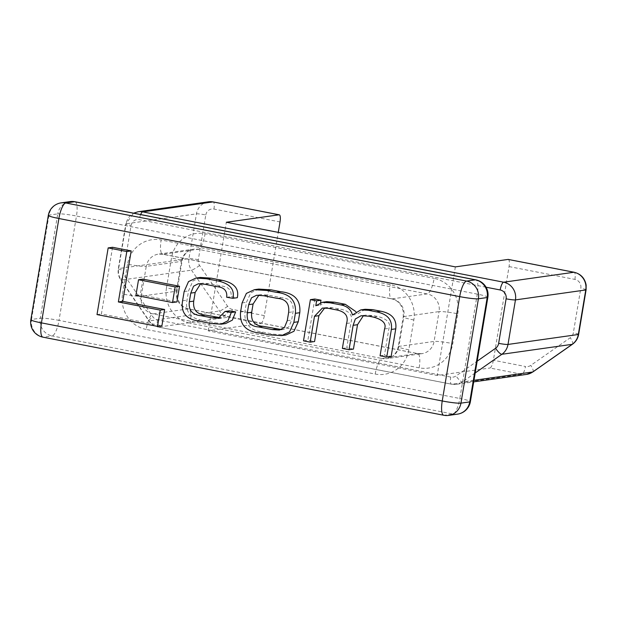 <?xml version="1.0" encoding="UTF-8"?>
<svg xmlns="http://www.w3.org/2000/svg" width="617" height="617" viewBox="0 0 617 617"><rect width="100%" height="100%" fill="white"/><g stroke="black" fill="none" stroke-linecap="round" stroke-linejoin="round"><path stroke-width="0.46" stroke-dasharray="3.08 2.31" d="M508.308 259.433A7.589 2.106 -79 0 1 509.048 266.575L493.376 360.251A7.589 2.106 -79 0 1 489.929 368.017L522.005 374.264A7.589 2.106 101 0 0 525.453 366.506L493.376 360.251M314.793 299.021L307.898 340.229L314.57 341.533M326.763 301.682L320.346 305.114L320.585 302.7M365.179 309.287L356.842 314.392L355.886 311.624M363.459 315.588L365.48 315.11L373.146 315.565L377.874 316.49C387.283 319.089 390.977 323.03 388.957 328.329L384.468 355.153L391.139 356.449M324.712 307.937L326.763 307.451L333.118 307.767L339.79 309.063C349.492 310.69 353.209 315.287 350.942 322.838L346.769 347.803L353.433 349.099M112.564 247.286L101.404 313.968L161.916 325.753M142.92 279.123L140.298 294.795L176.909 301.937M258.754 289.08L250.78 292.79L246.476 302.315L244.964 311.361C243.862 323.917 250.224 330.913 264.045 332.355L273.586 334.213L285.98 334.985M229.424 310.845L222.706 317.585L220.331 317.709M200.294 277.442L192.897 281.005L188.532 290.939L186.99 300.155C184.491 315.102 194.833 318.866 200.81 320.03L215.857 322.961L225.606 323.563M200.633 283.681L202.638 283.157L209.225 283.627L221.48 286.01C228.591 286.774 231.791 290.314 231.082 296.646L237.314 297.695M208.446 201.805A14.939 14.291 -98.1 0 0 196.445 213.852L188.956 258.623A15.178 14.515 -98.1 0 0 191.501 270.153L219.536 310.968A15.178 14.515 -98.1 0 0 228.814 317.138L260.891 323.385L208.16 330.843L437.191 375.475L489.929 368.017M260.891 323.385A7.589 2.106 101 0 0 264.338 315.619L278.267 232.378M455.361 266.883L437.191 375.475M208.16 330.843L226.331 222.259M97.008 314.585L101.404 313.968M135.902 295.42L140.298 294.795M281.406 329.547L283.781 329.424L288.818 326.879L291.656 320.046L293.029 311.801C293.962 303.07 290.206 298.389 281.761 297.756L268.187 295.111L260.952 294.648L258.932 295.142M303.502 340.854L307.898 340.229M342.373 348.428L346.769 347.803M380.072 355.77L384.468 355.153M352.446 315.009L356.842 314.392M315.95 305.731L320.346 305.114M316.004 305.677L320.184 305.083M226.686 297.263L231.082 296.646M509.048 266.575L574.897 279.401A7.589 7.257 81.9 0 1 580.805 288.255L573.355 332.787A7.589 7.257 81.9 0 1 570.293 337.707L530.797 365.364A7.589 7.257 81.9 0 1 525.453 366.506M574.897 279.401A7.589 2.106 101 0 0 574.149 272.259M486.065 287.213L139.234 219.637A7.35 7.034 -98.1 0 0 131.097 225.506L123.601 270.277A7.589 7.257 -98.1 0 0 124.873 276.038L152.916 316.853A7.589 7.257 -98.1 0 0 157.551 319.938L450.742 377.072A7.589 7.257 -98.1 0 0 456.086 375.93L477.165 361.176M457.775 313.775A30.364 29.038 -98.1 0 0 434.137 278.383A15.178 4.211 -79 0 1 427.242 293.916L198.211 249.283L163.05 254.258L392.088 298.883L427.242 293.916A15.178 14.515 -98.1 0 1 439.065 311.608L403.904 316.583L398.914 346.399L434.075 341.432L439.065 311.608A15.178 1.396 9.5 0 1 457.775 313.775L452.785 343.6A15.178 1.396 9.5 0 0 434.075 341.432A15.178 14.515 -98.1 0 1 421.881 353.672A15.178 14.515 -98.1 0 1 417.262 353.549L382.108 358.523L153.07 313.891L188.231 308.916L417.262 353.549A15.178 4.211 -79 0 1 417.67 353.556A15.178 4.211 -79 0 1 419.167 367.84A30.364 29.038 -98.1 0 0 452.785 343.6M419.167 367.84L190.129 323.208A15.178 4.211 101 0 0 188.64 308.932A15.178 4.211 101 0 0 188.231 308.916A15.178 14.515 -98.1 0 1 176.408 291.224L141.254 296.191L146.244 266.374L181.398 261.4L176.408 291.224A15.178 1.396 9.5 0 0 177.064 290.939A15.178 1.396 9.5 0 0 166.49 287.807A30.364 29.038 -98.1 0 0 190.129 323.208M166.49 287.807L171.48 257.991A30.364 29.038 -98.1 0 1 205.099 233.75L434.137 278.383M487.862 297.255A15.178 1.396 -170.5 0 0 477.28 294.124L459.819 398.489L59.008 320.385L76.469 216.027L477.28 294.124A15.178 4.211 101 0 0 475.792 279.848M146.183 329.424A30.364 29.038 81.9 0 1 122.544 294.024A15.178 1.396 9.5 0 0 141.254 296.191A15.178 14.515 -98.1 0 0 153.07 313.891A15.178 4.211 -79 0 0 146.183 329.424L375.221 374.049A30.364 29.038 81.9 0 0 408.84 349.816L413.83 319.992A30.364 29.038 81.9 0 0 390.191 284.599L161.153 239.967A15.178 4.211 101 0 0 162.641 254.25A15.178 4.211 101 0 0 163.05 254.258A15.178 14.515 -98.1 0 0 158.43 254.135A15.178 14.515 -98.1 0 0 146.244 266.374A15.178 1.396 9.5 0 1 127.534 264.207A30.364 29.038 81.9 0 1 161.153 239.967M127.534 264.207L122.544 294.024M264.338 315.619L232.262 309.372A7.589 7.257 81.9 0 1 227.619 306.287L199.584 265.472A7.589 7.257 81.9 0 1 198.312 259.711L205.8 214.932A7.589 0.694 9.5 0 0 196.445 213.852L126.13 223.794A14.939 14.291 81.9 0 1 138.131 211.747M475.19 372.969L462.388 381.931A15.178 14.515 81.9 0 1 456.318 384.337A15.178 14.515 81.9 0 1 451.69 384.214L158.5 327.079A15.178 14.515 81.9 0 1 149.221 320.909L121.187 280.095A15.178 14.515 81.9 0 1 118.641 268.572L126.13 223.794A7.589 0.694 9.5 0 0 125.806 223.94A7.589 0.694 9.5 0 0 131.097 225.506M473.964 380.296L462.388 381.931A7.589 1.998 55 0 1 456.086 375.93M526.625 374.388A15.178 14.515 -98.1 0 1 522.005 374.264L451.69 384.214A7.589 2.106 101 0 1 451.49 384.206L456.318 384.337L473.702 381.877M232.262 309.372A7.589 2.106 101 0 1 228.814 317.138L158.5 327.079A7.589 2.106 101 0 1 158.299 327.079L451.49 384.206A7.589 2.106 101 0 1 450.742 377.072M227.619 306.287A7.589 1.026 -34.5 0 1 219.536 310.968L149.221 320.909A7.589 1.026 -34.5 0 1 148.851 320.84A7.589 1.026 -34.5 0 1 152.916 316.853M199.584 265.472A7.589 1.026 -34.5 0 1 191.501 270.153L121.187 280.095A7.589 1.026 -34.5 0 1 120.816 280.025A7.589 1.026 -34.5 0 1 124.873 276.038M198.312 259.711A7.589 0.694 9.5 0 0 188.956 258.623L118.641 268.572A7.589 0.694 9.5 0 0 118.31 268.711A7.589 0.694 9.5 0 0 123.601 270.277M205.8 214.932A7.35 7.034 81.9 0 1 213.945 209.07L280.018 221.943M48.311 215.387A15.178 1.396 -170.5 0 1 48.974 215.102L57.759 213.86L40.298 318.218L31.506 319.459L48.974 215.102A15.178 14.515 81.9 0 1 61.16 202.862M30.85 319.745A15.178 1.396 -170.5 0 1 31.506 319.459A15.178 14.515 81.9 0 0 43.329 337.16L52.113 335.918L452.924 414.022L444.14 415.264L43.329 337.16A15.178 4.211 -79 0 1 42.92 337.152M375.221 374.049A15.178 4.211 101 0 1 382.108 358.523A15.178 14.515 -98.1 0 0 386.728 358.647A15.178 14.515 -98.1 0 0 398.914 346.399A15.178 1.396 9.5 0 0 398.258 346.685L403.248 316.868A15.178 1.396 9.5 0 1 403.904 316.583A15.178 14.515 -98.1 0 0 392.088 298.883A15.178 4.211 -79 0 1 391.679 298.875L162.641 254.25L158.43 254.135L193.591 249.16A15.178 14.515 -98.1 0 1 198.211 249.283A15.178 4.211 101 0 0 205.099 233.75M408.84 349.816A15.178 1.396 9.5 0 1 398.258 346.685C396.53 353.688 392.682 357.675 386.728 358.647L421.881 353.672L417.67 353.556L188.64 308.932C182.532 307.582 178.66 303.271 177.01 295.99L177.064 290.939L182.054 261.122C183.789 254.119 187.63 250.132 193.591 249.16A15.178 14.515 -98.1 0 0 181.398 261.4A15.178 1.396 9.5 0 0 182.054 261.122A15.178 1.396 9.5 0 0 171.48 257.991M413.83 319.992A15.178 1.396 9.5 0 1 403.248 316.868L403.302 311.816C401.659 304.536 397.78 300.224 391.679 298.875A15.178 4.211 -79 0 1 390.191 284.599M74.981 201.744A15.178 4.211 -79 0 1 76.469 216.027A15.178 1.396 -170.5 0 0 57.759 213.86A15.178 14.515 81.9 0 1 69.952 201.612M443.731 415.256A15.178 4.211 101 0 0 444.14 415.264A15.178 14.515 81.9 0 0 448.76 415.388M40.298 318.218A15.178 1.396 -170.5 0 1 59.008 320.385A15.178 4.211 101 0 1 52.113 335.918A15.178 14.515 81.9 0 1 40.298 318.218M457.552 414.138A15.178 14.515 81.9 0 1 452.924 414.022A15.178 4.211 -79 0 0 459.819 398.489A15.178 1.396 -170.5 0 1 470.393 401.613M242.08 302.939L246.476 302.315M240.568 311.986L244.964 311.361M259.649 332.972L264.045 332.355M269.189 334.83L273.586 334.213M288.64 312.426L293.029 311.801M277.372 298.381L281.761 297.756M263.791 295.736L268.187 295.111M287.26 320.663L291.656 320.046M328.722 308.384L333.118 307.767M335.393 309.688L339.79 309.063M346.553 323.462L350.942 322.838M368.75 316.189L373.146 315.565M373.486 317.107L377.874 316.49M384.561 328.946L388.957 328.329M204.829 284.244L209.225 283.627M217.084 286.635L221.48 286.01M184.136 291.563L188.532 290.939M182.593 300.772L186.99 300.155M196.414 320.655L200.81 320.03M211.469 323.586L215.857 322.961M157.551 319.938A7.589 2.106 101 0 0 158.299 327.079C154.358 326.254 151.211 324.172 148.851 320.84L120.816 280.025C118.518 276.586 117.685 272.814 118.31 268.711L125.806 223.94L133.627 213.173M140.645 214.539A7.589 2.106 101 0 0 139.234 219.637M532.957 371.889A7.589 1.998 55 0 0 530.797 365.364M572.453 344.24A7.589 1.998 55 0 0 570.293 337.707M578.646 334.352A7.589 0.694 9.5 0 0 573.355 332.787M213.945 209.07A7.589 2.106 101 0 0 213.197 201.929M586.096 289.813A7.589 0.694 9.5 0 0 580.805 288.255M260.952 294.648L256.556 295.265M283.781 329.424L279.385 330.041M322.367 308.068L326.763 307.451M361.084 315.734L365.48 315.11M218.31 318.21L222.706 317.585M198.25 283.781L202.638 283.157"/><path stroke-width="0.93" d="M508.099 259.425A7.589 2.106 -79 0 1 508.308 259.433L574.149 272.259A7.589 2.106 101 0 0 573.949 272.259L508.099 259.425L455.361 266.883L226.331 222.259L279.069 214.801L212.996 201.921L142.681 211.87L503.634 282.2A15.178 14.515 81.9 0 1 515.457 299.901L507.999 344.44A15.178 14.515 81.9 0 1 501.883 354.281L475.19 372.969M320.585 302.7L321.002 300.232L314.793 299.021L310.397 299.646L303.502 340.854L310.174 342.15L314.57 341.533L318.896 315.673L324.712 307.937M355.886 311.624L345.312 304.304L334.53 302.199L326.763 301.682L322.367 302.307L316.004 305.677M310.174 342.15L314.5 316.297L322.367 308.068L328.722 308.384L335.393 309.688C345.096 311.315 348.813 315.904 346.553 323.462L342.373 348.428L349.037 349.723L353.125 325.329L355.323 318.997L361.084 315.734L368.75 316.189L373.486 317.107C382.887 319.706 386.581 323.655 384.561 328.946L380.072 355.77L386.743 357.073L391.139 356.449L395.759 328.822C396.924 319.313 391.949 313.444 380.843 311.23L372.768 309.657L365.179 309.287L360.791 309.904L352.446 315.009C351.011 309.495 347.163 306.132 340.916 304.921L330.134 302.824L322.367 302.307M349.037 349.723L353.433 349.099L357.521 324.704L363.459 315.588M131.19 250.911L112.564 247.286L108.168 247.903L97.008 314.585L157.52 326.378L161.916 325.753L164.631 309.495L122.752 301.335L131.19 250.911L126.801 251.535L108.168 247.903M179.532 286.257L142.92 279.123L138.524 279.748L135.902 295.42L172.521 302.554L176.909 301.937L179.532 286.257L175.143 286.882L138.524 279.748M281.583 335.609L285.98 334.985L293.954 331.275L298.258 321.75L299.777 312.703C300.872 300.147 294.51 293.152 280.696 291.71L271.156 289.851L258.754 289.08L254.366 289.697L246.384 293.407L242.08 302.939L240.568 311.986C239.465 324.534 245.828 331.53 259.649 332.972L269.189 334.83L281.583 335.609L289.558 331.9L293.862 322.375L295.381 313.328C296.476 300.772 290.121 293.777 276.3 292.335L266.76 290.476L254.366 289.697M220.331 317.709L205.322 315.071C196.653 314.246 192.782 309.595 193.715 301.127L195.165 292.489L200.633 283.681M235.655 311.886L229.424 310.845L225.028 311.462L218.31 318.21L212.179 317.886L200.926 315.696C192.257 314.863 188.386 310.22 189.326 301.752L190.769 293.106L193.591 286.188L198.25 283.781L204.829 284.244L217.084 286.635C224.195 287.399 227.395 290.939 226.686 297.263L232.917 298.32L237.314 297.695C239.257 288.756 234.275 282.972 222.351 280.342L211.184 278.167L200.294 277.442L195.898 278.066L188.501 281.622L184.136 291.563L182.593 300.772C180.095 315.719 190.445 319.49 196.414 320.655L211.469 323.586L221.21 324.187L227.966 320.724L231.259 312.51L235.655 311.886L232.362 320.107L225.606 323.563L221.21 324.187M278.267 232.378L280.018 221.943A7.589 2.106 101 0 0 279.27 214.801A7.589 2.106 101 0 0 279.069 214.801M157.52 326.378L160.243 310.12L164.631 309.495M160.243 310.12L118.364 301.96L122.752 301.335M118.364 301.96L126.801 251.535M172.521 302.554L175.143 286.882M277.372 298.381L263.791 295.736L256.556 295.265L251.52 297.81L248.682 304.644L247.309 312.881C246.376 321.619 250.132 326.3 258.577 326.925L272.151 329.571L279.385 330.041L284.429 327.504L287.26 320.663L288.64 312.426C289.566 303.695 285.81 299.014 277.372 298.381M258.932 295.142L253.078 304.019L251.697 312.256C250.772 320.994 254.528 325.676 262.973 326.308L281.406 329.547M386.743 357.073L391.371 329.439C392.528 319.93 387.561 314.068 376.447 311.847L368.38 310.274L360.791 309.904M315.796 305.7L316.606 300.857L321.002 300.232M316.606 300.857L310.397 299.646M232.917 298.32C234.869 289.381 229.879 283.596 217.955 280.966L206.788 278.791L195.898 278.066M231.259 312.51L225.028 311.462M459.704 296.615L58.893 218.511L41.432 322.876L442.242 400.973L459.704 296.615A15.178 4.211 101 0 1 466.591 281.082L475.383 279.84L74.572 201.736L65.78 202.978L466.591 281.082A15.178 14.515 81.9 0 1 478.414 298.782L460.945 403.14L469.738 401.898L487.199 297.541L478.414 298.782A15.178 1.396 -170.5 0 1 459.704 296.615M477.165 361.176L495.59 348.273A7.589 7.257 -98.1 0 0 498.644 343.353L506.102 298.821A7.589 7.257 -98.1 0 0 500.186 289.967L486.065 287.213M208.446 201.805L213.197 201.929A7.589 2.106 101 0 0 212.996 201.921A14.939 14.291 -98.1 0 0 208.446 201.805L138.131 211.747A14.939 14.291 81.9 0 1 142.681 211.87A7.589 2.106 101 0 0 140.645 214.539M473.964 380.296L532.695 371.989A7.589 1.998 55 0 0 532.957 371.889L526.625 374.388A15.178 14.515 -98.1 0 0 532.695 371.989L572.198 344.332A15.178 14.515 -98.1 0 0 578.314 334.491L585.764 289.959A15.178 14.515 -98.1 0 0 573.949 272.259L503.634 282.2A7.589 2.106 101 0 0 500.186 289.967M498.644 343.353A7.589 0.694 9.5 0 0 507.999 344.44L578.314 334.491A7.589 0.694 9.5 0 0 578.646 334.352L586.096 289.813A7.589 0.694 9.5 0 1 585.764 289.959L515.457 299.901A7.589 0.694 9.5 0 1 506.102 298.821M532.957 371.889L572.453 344.24A7.589 1.998 55 0 1 572.198 344.332L501.883 354.281A7.589 1.998 55 0 1 495.59 348.273M48.311 215.387A15.178 1.396 -170.5 0 0 58.893 218.511A15.178 4.211 -79 0 1 65.78 202.978A15.178 14.515 81.9 0 0 61.16 202.862A15.178 15.178 0 0 0 48.311 215.387L30.85 319.745A15.178 15.178 0 0 0 42.92 337.152A15.178 4.211 -79 0 1 41.432 322.876A15.178 1.396 -170.5 0 1 30.85 319.745M61.16 202.862L69.952 201.612A15.178 14.515 81.9 0 1 74.572 201.736A15.178 4.211 -79 0 1 74.981 201.744L475.792 279.848A15.178 4.211 101 0 0 475.383 279.84A15.178 14.515 81.9 0 1 487.199 297.541A15.178 1.396 -170.5 0 0 487.862 297.255A15.178 15.178 0 0 0 475.792 279.848M448.76 415.388A15.178 14.515 81.9 0 0 460.945 403.14A15.178 1.396 -170.5 0 1 442.242 400.973A15.178 4.211 101 0 0 443.731 415.256A15.178 15.178 0 0 0 448.76 415.388L457.552 414.138A15.178 15.178 0 0 0 470.393 401.613A15.178 1.396 -170.5 0 1 469.738 401.898A15.178 14.515 81.9 0 1 457.552 414.138M266.76 290.476L271.156 289.851M293.862 322.375L298.258 321.75M295.381 313.328L299.777 312.703M276.3 292.335L280.696 291.71M248.682 304.644L253.078 304.019M247.309 312.881L251.697 312.256M258.577 326.925L262.973 326.308M272.151 329.571L276.547 328.954M314.5 316.297L318.896 315.673M353.125 325.329L357.521 324.704M391.371 329.439L395.759 328.822M376.447 311.847L380.843 311.23M368.38 310.274L372.768 309.657M340.916 304.921L345.312 304.304M330.134 302.824L334.53 302.199M212.179 317.886L216.567 317.261M200.926 315.696L205.322 315.071M189.326 301.752L193.715 301.127M190.769 293.106L195.165 292.489M217.955 280.966L222.351 280.342M206.788 278.791L211.184 278.167M526.625 374.388L473.702 381.877M42.92 337.152L443.731 415.256M74.981 201.744A15.178 15.178 0 0 0 69.952 201.612M487.862 297.255L470.393 401.613M133.627 213.173L138.131 211.747M572.453 344.24C575.823 341.803 577.882 338.502 578.646 334.352M213.197 201.929L279.27 214.801M586.096 289.813L586.15 285.046C584.8 278.198 580.805 273.933 574.149 272.259"/></g></svg>
